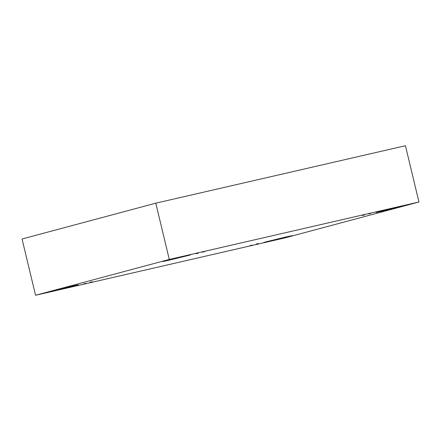 <?xml version="1.0" encoding="UTF-8"?>
<svg xmlns="http://www.w3.org/2000/svg" width="441" height="441" viewBox="0 0 441 441"><rect width="100%" height="100%" fill="white"/><g stroke="black" fill="none" stroke-linecap="round" stroke-linejoin="round"><path stroke-width="0.66" d="M368.566 213.918L370.572 213.494M362.364 215.467L364.365 215.043M202.364 252.164L204.365 251.745M196.157 253.713L198.163 253.288M90.146 282.229L92.147 281.805M83.939 283.778L85.945 283.354M256.348 243.983L258.354 243.559M250.146 245.532L252.147 245.108M183.792 256.249L164.504 260.956C159.339 262.345 165.562 260.995 169.388 260.107L169.3 259.727L169.388 260.107C165.562 260.995 159.339 262.345 164.504 260.956L183.792 256.249C187.618 255.356 193.842 254.005 188.676 255.394L169.388 260.107L188.676 255.394C193.842 254.005 187.618 255.356 183.792 256.249L190.661 254.799M162.52 261.552L169.388 260.107M397.341 207.105L378.047 211.818C372.882 213.207 379.111 211.856 382.937 210.963L382.843 210.583L382.937 210.963C379.111 211.856 372.882 213.207 378.047 211.818L397.341 207.105C401.161 206.212 407.39 204.861 402.225 206.25L382.937 210.963L402.225 206.25C407.39 204.861 401.161 206.212 397.341 207.105L404.21 205.655M376.068 212.413L382.937 210.963M285.123 237.17L265.835 241.877C260.67 243.267 266.893 241.916 270.719 241.029L270.631 240.648L270.719 241.029C266.893 241.916 260.67 243.267 265.835 241.877L285.123 237.17C288.949 236.277 295.172 234.926 290.007 236.315L270.719 241.029L290.007 236.315C295.172 234.926 288.949 236.277 285.123 237.17L291.992 235.72M263.85 242.473L270.719 241.029M71.574 286.308L52.286 291.021C47.121 292.411 53.344 291.06 57.17 290.167L57.082 289.787L57.17 290.167C53.344 291.06 47.121 292.411 52.286 291.021L71.574 286.308C75.4 285.421 81.624 284.065 76.458 285.459L57.17 290.167L76.458 285.459C81.624 284.065 75.4 285.421 71.574 286.308L78.443 284.858M50.302 291.617L57.17 290.167M285.222 237.826L35.561 295.277L22.05 239L35.561 295.277L169.289 259.451L418.95 202L285.222 237.826L418.95 202L405.439 145.723L418.95 202L169.289 259.451L155.778 203.174L169.289 259.451L35.561 295.277L285.222 237.826M405.439 145.723L155.778 203.174L22.05 239L155.778 203.174L405.439 145.723"/></g></svg>
